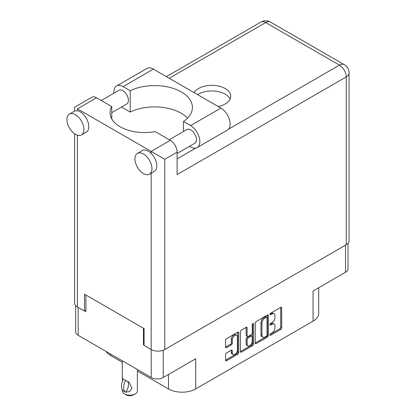 <?xml version="1.0" encoding="UTF-8"?>
<svg xmlns="http://www.w3.org/2000/svg" width="416" height="416" viewBox="0 0 416 416"><rect width="100%" height="100%" fill="white"/><g stroke="black" fill="none" stroke-linecap="round" stroke-linejoin="round"><path stroke-width="0.62" d="M236.647 335.26L235.674 334.698A3.609 2.085 120 0 0 233.87 334.88A3.609 2.085 120 0 0 231.317 339.3L232.289 339.856A3.609 2.085 120 0 1 234.842 335.442A3.609 2.085 120 0 1 236.647 335.26A3.609 2.085 120 0 1 237.39 336.913L237.39 349.96A3.609 2.085 120 0 1 235.82 353.595A3.609 2.085 120 0 1 233.038 354.557A3.609 2.085 120 0 1 232.289 352.908L232.289 350.735A1.347 0.78 120 0 0 232.014 350.116A1.347 0.78 120 0 0 231.338 350.184L226.522 352.96A1.347 0.78 120 0 0 225.566 354.614L225.566 360.173A1.347 0.78 120 0 0 225.846 360.792A1.347 0.78 120 0 0 226.522 360.724L237.775 354.229A1.347 0.78 120 0 0 238.727 352.576L238.727 332.758A1.347 0.78 120 0 0 238.451 332.14A1.347 0.78 120 0 0 237.775 332.207L226.522 338.702A1.347 0.78 120 0 0 225.566 340.356L225.566 347.069A1.347 0.78 120 0 0 225.846 347.688A1.347 0.78 120 0 0 226.522 347.62L231.338 344.843A1.347 0.78 120 0 0 232.289 343.19L232.289 339.856M252.892 323.476L253.557 323.866A0.946 0.546 120 0 0 253.36 323.43A0.946 0.546 120 0 0 252.892 323.476A0.946 0.546 120 0 0 252.221 324.636L252.221 333.003A1.347 0.78 120 0 1 251.269 334.656L248.071 336.502A1.347 0.78 120 0 1 247.4 336.565A1.347 0.78 120 0 1 247.12 335.951L247.12 327.912A1.347 0.78 120 0 0 246.839 327.293A1.347 0.78 120 0 0 246.168 327.361L247.12 327.912M255.226 323.232L255.226 343.054A1.347 0.78 120 0 0 255.507 343.668A1.347 0.78 120 0 0 256.178 343.6L267.431 337.106A1.347 0.78 120 0 0 268.388 335.452L268.388 315.635A1.347 0.78 120 0 0 268.107 315.016A1.347 0.78 120 0 0 267.431 315.084L256.178 321.578A1.347 0.78 120 0 0 255.226 323.232M271.913 332.977L270.603 333.736A0.946 0.546 120 0 0 269.984 334.568A0.946 0.546 120 0 0 270.13 335.322A0.946 0.546 120 0 0 270.603 335.275L280.738 329.425A1.347 0.78 120 0 0 281.689 327.772L281.689 307.954A1.347 0.78 120 0 0 281.408 307.336A1.347 0.78 120 0 0 280.738 307.403L270.603 313.253A0.946 0.546 120 0 0 269.984 314.085A0.946 0.546 120 0 0 270.13 314.839A0.946 0.546 120 0 0 270.603 314.792L271.913 314.038A4.316 2.491 120 0 1 274.071 313.825A4.316 2.491 120 0 1 274.966 315.796L274.966 317.45A4.316 2.491 120 0 1 271.913 322.738L270.603 323.492A0.946 0.546 120 0 0 269.984 324.324A0.946 0.546 120 0 0 270.13 325.083A0.946 0.546 120 0 0 270.603 325.036L271.913 324.277A4.316 2.491 120 0 1 274.071 324.064A4.316 2.491 120 0 1 274.966 326.04L274.966 327.688A4.316 2.491 120 0 1 271.913 332.977M240.396 351.593L251.633 345.108L252.606 345.665A1.347 0.78 120 0 0 253.557 344.016L253.557 323.866M252.606 345.665L241.353 352.165A1.347 0.78 120 0 1 240.677 352.232A1.347 0.78 120 0 1 240.396 351.614L240.396 331.791A1.347 0.78 120 0 1 241.353 330.143L246.168 327.361M163.259 350.236L163.259 377.489L195.712 358.753L195.712 388.929L313.071 321.173L313.071 290.992L345.524 272.262L345.524 245.164M110.604 354.042L110.604 355.498L122.283 362.242M137.394 370.968L168.506 388.929L168.506 374.457M110.604 355.498A19.235 11.107 180 0 1 106.142 351.463M318.708 287.742L318.708 313.321A19.235 11.107 180 0 1 313.071 321.173M195.712 388.929A19.235 11.107 180 0 1 168.506 388.929M163.259 377.489A8.518 4.919 180 0 1 151.216 377.489L78.156 335.306A8.518 4.919 180 0 1 75.66 331.828L75.66 305.547M144.071 344.365L143.442 344.729L144.071 345.093M143.442 344.729L143.442 328.24M84.807 310.877L85.925 311.522L85.925 295.032M274.071 324.064L273.099 323.502A4.316 2.491 120 0 0 270.941 323.716L271.913 324.277M270.01 324.256L270.941 323.716M274.071 313.825L273.099 313.264A4.316 2.491 120 0 0 270.941 313.477L271.913 314.038M270.01 314.012L270.941 313.477M270.01 334.495L279.765 328.864A1.347 0.78 120 0 0 280.717 327.215L280.717 307.414M256.178 343.6L255.226 343.054L266.458 336.544A1.347 0.78 120 0 0 267.415 334.896L267.415 315.094M266.386 336.17A0.946 0.546 120 0 0 267.051 335.015L267.051 317.616A0.946 0.546 120 0 0 266.854 317.184A0.946 0.546 120 0 0 266.386 317.231L265.002 318.027A4.316 2.491 120 0 0 261.95 323.315L261.95 335.208A4.316 2.491 120 0 0 262.844 337.184A4.316 2.491 120 0 0 265.002 336.97L266.386 336.17M266.854 317.184L265.886 316.623A0.946 0.546 120 0 0 265.413 316.67L266.386 317.231M262.844 337.184L261.872 336.622A4.316 2.491 120 0 1 260.978 334.646L260.978 322.754A4.316 2.491 120 0 1 264.03 317.465L265.413 316.67M246.147 327.371L246.147 335.39A1.347 0.78 120 0 0 246.428 336.008L247.4 336.565M252.585 323.736L252.585 343.455L253.557 344.016M247.12 344.292A3.609 2.085 120 0 0 247.868 345.94A3.609 2.085 120 0 0 250.645 344.973A3.609 2.085 120 0 0 252.221 341.344L252.221 336.747A1.347 0.78 120 0 0 251.94 336.128A1.347 0.78 120 0 0 251.269 336.196L248.071 338.042A1.347 0.78 120 0 0 247.12 339.695L247.12 344.292L246.147 343.73A3.609 2.085 120 0 0 246.896 345.379L247.868 345.94M251.94 336.128L250.973 335.572A1.347 0.78 120 0 0 250.297 335.634L251.269 336.196M246.147 343.73L246.147 339.134A1.347 0.78 120 0 1 247.104 337.48L250.297 335.634M251.633 345.108A1.347 0.78 120 0 0 252.585 343.455M233.038 354.557L232.066 354A3.609 2.085 120 0 1 231.317 352.347L231.317 350.194M225.566 347.048L230.365 344.282A1.347 0.78 120 0 0 231.317 342.628L231.317 339.3M225.566 360.152L236.803 353.668A1.347 0.78 120 0 0 237.754 352.014L237.754 332.218M348.015 243.344L348.015 268.783A8.518 4.919 180 0 1 345.524 272.262M187.58 118.061A37.783 21.814 0 0 0 130.224 112.055L123.089 107.936A13.052 7.535 60 0 1 121.633 106.964M113.916 93.174A13.052 7.535 60 0 1 113.859 91.952A13.052 7.535 60 0 1 116.563 85.977A13.052 7.535 60 0 1 123.089 86.622L153.4 69.118A13.052 7.535 60 0 0 146.874 68.474L116.563 85.977M151.944 168.683A12.022 6.942 -120 0 0 146.692 156.582A12.022 6.942 -120 0 0 137.431 153.364A12.022 6.942 -120 0 0 134.94 158.865A12.022 6.942 -120 0 0 140.187 170.966A12.022 6.942 -120 0 0 149.453 174.184A12.022 6.942 -120 0 0 151.944 168.683M149.453 174.184L154.31 171.382A12.022 6.942 -120 0 0 156.801 165.88A12.022 6.942 -120 0 0 151.164 153.384A12.022 6.942 -120 0 0 142.288 150.561L137.431 153.364M83.933 129.418A12.022 6.942 -120 0 0 78.686 117.322A12.022 6.942 -120 0 0 69.42 114.098A12.022 6.942 -120 0 0 66.934 119.605A12.022 6.942 -120 0 0 72.181 131.7A12.022 6.942 -120 0 0 81.442 134.924A12.022 6.942 -120 0 0 83.933 129.418M81.442 134.924L86.304 132.116A12.022 6.942 -120 0 0 88.79 126.615A12.022 6.942 -120 0 0 77.423 110.812A12.022 6.942 -120 0 0 74.282 111.296L69.42 114.098M218.171 106.517A18.892 10.91 0 0 0 225.196 103.953A18.892 10.91 0 0 0 230.729 96.242A18.892 10.91 0 0 0 219.066 86.164A18.892 10.91 0 0 0 198.479 88.53A18.892 10.91 0 0 0 194.038 92.586M197.631 94.661A18.892 10.91 180 0 1 198.479 94.136A18.892 10.91 180 0 1 216.741 91.317A18.892 10.91 180 0 1 230.095 99.044M101.244 100.485L118.893 90.298A7.899 4.56 60 0 1 124.982 92.414A7.899 4.56 60 0 1 128.43 100.365A7.899 4.56 60 0 1 126.797 103.979L111.769 112.658M169.255 139.75L186.904 129.558A7.899 4.56 60 0 1 192.993 131.68A7.899 4.56 60 0 1 196.44 139.625A7.899 4.56 60 0 1 194.802 143.244L177.107 153.462M130.224 112.055L130.224 90.74L123.089 86.622M74.61 111.124L74.61 107.208L91.754 97.308A9.62 5.554 60 0 1 96.564 97.781L77.423 108.831C73.757 106.714 73.757 106.714 77.423 108.831L164.767 159.26L164.767 349.523A9.62 5.554 180 0 1 151.164 349.523L144.071 345.431L144.071 328.604L84.516 294.216L84.516 311.048L77.423 306.951A9.62 5.554 180 0 1 74.61 303.025L74.61 133.806M151.164 153.384L151.164 151.408L170.305 140.358L155.1 131.581A34.351 19.833 0 0 1 110.063 112.731A34.351 19.833 0 0 1 111.769 106.564L96.564 97.781M170.305 140.358A9.62 5.554 60 0 1 177.107 152.136L177.107 174.574L346.252 76.918L346.252 244.743L164.767 349.523M84.516 311.048L85.925 310.232M228.55 129.168L339.451 65.14A9.62 5.554 60 0 1 346.252 76.918A9.62 5.554 180 0 0 349.066 72.992L349.066 240.817A9.62 5.554 180 0 1 346.252 244.743M111.769 118.903L111.769 106.564M183.472 131.539L183.472 121.482L190.611 125.606A13.052 7.535 60 0 1 199.139 137.108A13.052 7.535 60 0 1 197.137 147.566A13.052 7.535 60 0 1 190.611 146.921L189.524 146.292M190.611 125.606L220.922 108.103A13.052 7.535 60 0 1 229.45 119.605A13.052 7.535 60 0 1 227.448 130.068L197.137 147.566M183.472 121.482A37.783 21.814 0 0 0 192.4 107.401A37.783 21.814 0 0 0 170.524 87.615A37.783 21.814 0 0 0 130.224 90.74M220.922 108.103L153.4 69.118M137.394 369.512L137.394 390.837A7.556 4.363 180 0 1 135.184 393.921L133.728 394.763A5.496 3.172 180 0 1 125.954 394.763L124.498 393.921A7.556 4.363 180 0 1 122.283 390.837L122.283 389.74M122.642 380.822L122.283 378.248L123.536 379.158M123.37 379.257A11.06 6.386 120 0 0 123.37 391.019L125.674 392.158A8.518 4.919 -60 0 0 127.275 381.176M125.507 392.252A11.06 6.386 -60 0 1 125.507 380.489L128.96 382.049L131.945 388.357L129.568 391.565L125.674 392.158M135.184 393.921A7.556 4.363 180 0 1 124.498 393.921L125.954 394.763M125.507 380.489L124.498 379.761L125.674 380.396M151.216 377.489L151.216 349.554M78.156 307.372L78.156 335.306M269.937 324.646L270.603 325.036M269.937 314.408L270.603 314.792M280.738 307.403L281.689 307.954M280.717 327.215L281.689 327.772M279.765 328.864L280.738 329.425M269.937 334.89L270.603 335.275M267.431 315.084L268.388 315.635M267.415 334.896L268.388 335.452M266.458 336.544L267.431 337.106M264.03 317.465L265.002 318.027M260.978 322.754L261.95 323.315M260.978 334.646L261.95 335.208M240.396 351.614L241.353 352.165M246.147 335.39L247.12 335.951M247.104 337.48L248.071 338.042M246.147 339.134L247.12 339.695M231.338 350.184L232.289 350.735M231.317 352.347L232.289 352.908M231.317 342.628L232.289 343.19M230.365 344.282L231.338 344.843M225.566 347.069L226.522 347.62M237.775 332.207L238.727 332.758M237.754 352.014L238.727 352.576M236.803 353.668L237.775 354.229M225.566 360.173L226.522 360.724M151.164 349.523L151.164 173.196M77.423 108.831L77.423 110.812M77.423 135.205L77.423 306.951M349.066 72.992A9.62 9.62 0 0 0 344.261 64.662A9.62 5.554 120 0 0 339.451 65.14L265.71 22.563L169.234 78.265M177.107 158.865L195.806 148.07M177.107 152.136L164.767 159.26M260.9 22.09A9.62 5.554 60 0 1 265.71 22.563A9.62 5.554 120 0 1 270.52 22.09A9.62 9.62 0 0 0 260.9 22.09L166.421 76.638M344.261 64.662L270.52 22.09M122.283 360.781L122.283 378.248"/></g></svg>
